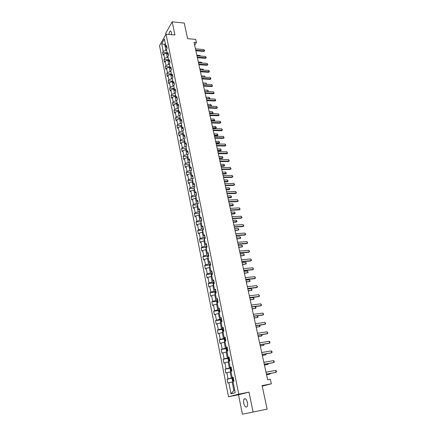 <?xml version="1.0" encoding="UTF-8"?>
<svg xmlns="http://www.w3.org/2000/svg" width="436" height="436" viewBox="0 0 436 436"><rect width="100%" height="100%" fill="white"/><g stroke="black" fill="none" stroke-linecap="round" stroke-linejoin="round"><path stroke-width="0.65" d="M247.425 402.477C246.493 399.202 245.392 398.079 244.111 399.103C243.539 400.035 243.419 401.431 243.757 403.289C244.683 406.575 245.79 407.698 247.081 406.674C247.653 405.736 247.768 404.341 247.425 402.477M171.512 34.667L171.403 32.477C171.119 31.278 170.694 30.831 170.122 31.147C169.506 31.67 169.124 32.765 168.983 34.428M253.142 412.173L248.983 392.122L238.497 394.76L242.416 414.2L267.143 409.137L262.091 385.609L271.356 383.794L270.358 379.26L267.655 379.778L194.02 42.292L196.402 42.51L195.72 39.414L187.6 38.662L184.248 23.064L172.204 21.8L165.609 33.474L165.827 34.564M238.497 394.76L228.508 396.755L159.532 45.676L166.061 34.15L238.759 394.16L228.508 396.755M214.37 283.493L213.651 279.928L212.757 280.522L211.624 274.865L212.512 274.255L211.803 270.729L210.915 271.345L209.792 265.742L210.675 265.11L209.978 261.616L209.095 262.259L207.983 256.711L208.86 256.052L208.163 252.597L207.296 253.256L206.195 247.762L207.056 247.087L206.37 243.659L205.509 244.351L204.419 238.906L205.274 238.209L204.593 234.813L203.743 235.522L202.664 230.137L203.508 229.412L202.833 226.055L201.993 226.785L200.925 221.45L201.759 220.703L201.089 217.373L200.26 218.131L199.198 212.844L200.026 212.076L199.366 208.784L198.544 209.558L197.492 204.321L198.309 203.536L197.655 200.271L196.843 201.067L195.802 195.878L196.609 195.072L195.96 191.84L195.154 192.658L194.129 187.518L194.93 186.69L194.282 183.485L193.486 184.324L192.467 179.234L193.262 178.389L192.625 175.218L191.835 176.073L190.826 171.032L191.606 170.16L190.979 167.021L190.2 167.893L189.197 162.9L189.971 162.012L189.344 158.9L188.575 159.794L187.584 154.845L188.352 153.941L187.731 150.856L186.968 151.766L185.987 146.867L186.744 145.946L186.128 142.888L185.376 143.815L184.401 138.959L185.153 138.021L184.542 134.991L183.796 135.939L182.831 131.127L183.578 130.168L182.973 127.165L182.232 128.13L181.278 123.361L182.014 122.385L181.414 119.415L180.684 120.396L179.736 115.671L180.466 114.679L179.872 111.73L179.147 112.728L178.21 108.046L178.929 107.038L178.346 104.117L177.626 105.131L176.694 100.493L177.408 99.468L176.831 96.574L176.117 97.604L175.196 93.004L175.904 91.963L175.327 89.091L174.623 90.143L173.713 85.581L174.411 84.524L173.839 81.685L173.141 82.747L172.236 78.224L172.929 77.156L172.362 74.338L171.675 75.417L170.776 70.937L171.462 69.847L170.901 67.057L170.22 68.147L169.332 63.711L170.007 62.61L169.451 59.841L168.776 60.947L167.893 56.544L168.563 55.432L168.013 52.685L167.348 53.808L166.47 49.442L167.135 48.314L166.59 45.595L165.931 46.728L164.399 39.087L161.712 43.807L163.211 51.388L162.568 52.494L163.097 55.181L163.745 54.086L164.601 58.413L163.952 59.503L164.486 62.212L165.14 61.127L166.007 65.493L165.348 66.572L165.887 69.302L166.547 68.234L167.419 72.638L166.754 73.7L167.299 76.458L167.969 75.401L168.846 79.843L168.176 80.889L168.727 83.668L169.397 82.627L170.285 87.107L169.609 88.143L170.165 90.95L170.841 89.92L171.74 94.443L171.054 95.462L171.615 98.291L172.302 97.277L173.201 101.839L172.514 102.841L173.076 105.697L173.768 104.7L174.683 109.3L173.986 110.292L174.553 113.175L175.25 112.188L176.171 116.832L175.468 117.802L176.04 120.712L176.749 119.747L177.675 124.429L176.967 125.383L177.545 128.32L178.259 127.372L179.196 132.097L178.477 133.035L179.06 135.994L179.785 135.062L180.727 139.831L180.003 140.752L180.591 143.738L181.322 142.828L182.275 147.635L181.54 148.54L182.134 151.554L182.869 150.66L183.834 155.516L183.093 156.399L183.692 159.445L184.439 158.562L185.409 163.462L184.657 164.334L185.262 167.402L186.019 166.541L186.995 171.484L186.237 172.334L186.853 175.435L187.611 174.591L188.597 179.583L187.834 180.417L188.45 183.545L189.219 182.717L190.216 187.758L189.447 188.57L190.069 191.726L190.843 190.919L191.851 196.004L191.072 196.8L191.698 199.982L192.483 199.198L193.502 204.331L192.712 205.105L193.344 208.321L194.14 207.558L195.165 212.735L194.369 213.487L195.006 216.736L195.808 215.989L196.849 221.221L196.037 221.951L196.685 225.232L197.497 224.507L198.544 229.788L197.726 230.497L198.38 233.805L199.198 233.102L200.255 238.438L199.432 239.124L200.091 242.465L200.92 241.784L201.982 247.168L201.149 247.833L201.819 251.201L202.653 250.547L203.732 255.981L202.887 256.624L203.558 260.03L204.408 259.393L205.492 264.881L204.642 265.502L205.318 268.941L206.174 268.331L207.274 273.868L206.413 274.467L207.095 277.939L207.961 277.351L209.073 282.948L208.201 283.52L208.893 287.024L209.765 286.457L210.888 292.109L210.005 292.66L210.702 296.202L211.591 295.663L212.719 301.369L211.831 301.892L212.534 305.467L213.427 304.949L214.572 310.715L213.667 311.211L214.381 314.825L215.286 314.334L216.441 320.16L215.531 320.629L216.251 324.275L217.166 323.812L218.327 329.692L217.406 330.139L218.136 333.823L219.063 333.387L220.235 339.328L219.303 339.748L220.038 343.464L220.976 343.061L222.164 349.062L221.221 349.449L221.962 353.209L222.91 352.828L224.109 358.888L223.156 359.253L223.908 363.046L224.867 362.698L226.077 368.823L225.112 369.156L225.87 372.987L226.84 372.666L228.066 378.857L227.091 379.157L227.854 383.031L228.835 382.743L231.031 393.839L235.233 392.743L232.982 381.505L233.996 381.206L233.2 377.26L232.192 377.571L230.938 371.308L231.941 370.976L231.156 367.068L230.159 367.412L228.916 361.215L229.903 360.85L229.129 356.986L228.142 357.357L226.916 351.225L227.892 350.833L227.123 347.007L226.153 347.41L224.938 341.334L225.903 340.914L225.14 337.126L224.18 337.557L222.976 331.551L223.93 331.098L223.178 327.349L222.224 327.812L221.036 321.861L221.979 321.387L221.232 317.675L220.294 318.16L219.112 312.269L220.049 311.767L219.308 308.094L218.382 308.606L217.215 302.78L218.136 302.246L217.406 298.611L216.485 299.151L215.33 293.379L216.245 292.823L215.52 289.226L214.61 289.793L213.466 284.076L214.37 283.493L213.722 283.912M233.298 377.75L231.38 378.105L230.143 371.913L231.025 371.755M233.249 377.505L232.192 377.571M228.066 378.857L231.38 378.105M226.84 372.666L230.143 371.913M231.287 367.722L229.374 368.06L228.148 361.929L229.031 361.776M231.222 367.395L230.159 367.412M226.077 368.823L229.374 368.06M224.867 362.698L228.148 361.929M229.292 357.798L227.385 358.12L226.175 352.048L227.052 351.907M229.211 357.389L228.142 357.357M224.109 358.888L227.385 358.12M222.91 352.828L226.175 352.048M227.32 347.972L225.423 348.277L224.218 342.265L225.096 342.135M227.221 347.487L226.153 347.41M222.164 349.062L225.423 348.277M220.976 343.061L224.218 342.265M225.363 338.249L223.472 338.532L222.284 332.586L223.156 332.461M225.254 337.682L224.18 337.557M220.235 339.328L223.472 338.532M219.063 333.387L222.284 332.586M223.434 328.619L221.548 328.891L220.371 323L221.237 322.88M223.303 327.981L222.224 327.812M218.327 329.692L221.548 328.891M217.166 323.812L220.371 323M221.515 319.087L219.64 319.343L218.474 313.511L219.341 313.402M221.374 318.378L220.294 318.16M216.441 320.16L219.64 319.343M215.286 314.334L218.474 313.511M219.624 309.653L217.749 309.887L216.599 304.121L217.46 304.012M219.466 308.868L218.382 308.606M214.572 310.715L217.749 309.887M213.427 304.949L216.599 304.121M217.744 300.306L215.88 300.529L214.741 294.818L215.597 294.72M217.575 299.456L216.485 299.151M212.719 301.369L215.88 300.529M211.591 295.663L214.741 294.818M215.891 291.057L214.027 291.264L212.899 285.607L213.754 285.515M215.7 290.136L214.61 289.793M210.888 292.109L214.027 291.264M209.765 286.457L212.899 285.607M214.049 281.896L212.196 282.087L211.079 276.489L211.929 276.402L211.569 276.255L211.22 274.522L211.574 273.645L211.798 274.745M213.847 280.904L212.757 280.522M209.073 282.948L212.196 282.087M207.961 277.351L211.079 276.489M212.228 272.827L210.381 273.001L209.275 267.459L210.125 267.377M212.016 271.77L210.915 271.345M207.274 273.868L210.381 273.001M206.174 268.331L209.275 267.459M210.425 263.845L208.582 264.009L207.487 258.515L208.332 258.444M210.196 262.723L209.095 262.259M205.492 264.881L208.582 264.009M204.408 259.393L207.487 258.515M208.637 254.946L206.8 255.098L205.716 249.659L206.56 249.594M208.397 253.763L207.296 253.256M203.732 255.981L206.8 255.098M202.653 250.547L205.716 249.659M206.866 246.138L205.04 246.275L203.961 240.885L204.806 240.825M206.615 244.89L205.509 244.351M201.982 247.168L205.04 246.275M200.92 241.784L203.961 240.885M205.116 237.413L203.29 237.533L202.228 232.197L203.067 232.143M204.849 236.105L203.743 235.522M200.255 238.438L203.29 237.533M199.198 233.102L202.228 232.197M203.378 228.769L201.563 228.878L200.506 223.592L201.345 223.543M203.105 227.401L201.993 226.785M198.544 229.788L201.563 228.878M197.497 224.507L200.506 223.592M201.661 220.207L199.852 220.305L198.805 215.068L199.639 215.024M201.372 218.779L200.26 218.131M196.849 221.221L199.852 220.305M195.808 215.989L198.805 215.068M199.955 211.727L198.151 211.809L197.116 206.626L197.949 206.588M199.655 210.245L198.544 209.558M195.165 212.735L198.151 211.809M194.14 207.558L197.116 206.626M198.271 203.329L196.473 203.399L195.442 198.26L196.271 198.233M197.96 201.786L196.843 201.067M193.502 204.331L196.473 203.399M192.483 199.198L195.442 198.26M196.598 195.006L194.805 195.066L193.791 189.976L194.614 189.949M196.276 193.41L195.154 192.658M191.851 196.004L194.805 195.066M190.843 190.919L193.791 189.976M194.859 186.766L193.159 186.81L192.151 181.763L192.974 181.747M194.609 185.109L193.486 184.324M190.216 187.758L193.159 186.81M189.219 182.717L192.151 181.763M193.066 178.597L191.524 178.629L190.521 173.632L191.344 173.621M192.957 176.891L191.835 176.073M188.597 179.583L191.524 178.629M187.611 174.591L190.521 173.632M191.3 170.503L189.905 170.525L188.913 165.571L189.731 165.566M191.322 168.748L190.2 167.893M186.995 171.484L189.905 170.525M186.019 166.541L188.913 165.571M189.562 162.486L188.298 162.492L187.317 157.587L188.134 157.587M189.704 160.677L188.575 159.794M185.409 163.462L188.298 162.492M184.439 158.562L187.317 157.587M187.845 154.54L186.706 154.54L185.736 149.679L186.548 149.679M188.096 152.682L186.968 151.766M183.834 155.516L186.706 154.54M182.869 150.66L185.736 149.679M186.156 146.66L185.131 146.654L184.172 141.836L184.978 141.847M186.504 144.757L185.376 143.815M182.275 147.635L185.131 146.654M181.322 142.828L184.172 141.836M184.488 138.855L183.572 138.844L182.619 134.07L183.425 134.081M184.929 136.909L183.796 135.939M180.727 139.831L183.572 138.844M179.785 135.062L182.619 134.07M182.842 131.116L182.025 131.1L181.082 126.369L181.883 126.391M183.365 129.132L182.232 128.13M179.196 132.097L182.025 131.1M178.259 127.372L181.082 126.369M181.294 123.448L180.493 123.426L179.556 118.739L180.357 118.761M181.817 121.426L180.684 120.396M177.675 124.429L180.493 123.426M176.749 119.747L179.556 118.739M179.774 115.851L178.973 115.823L178.046 111.18L178.842 111.207M180.286 113.785L179.147 112.728M176.171 116.832L178.973 115.823M175.25 112.188L178.046 111.18M178.264 108.319L177.468 108.286L176.547 103.686L177.343 103.714M178.765 106.215L177.626 105.131M174.683 109.3L177.468 108.286M173.768 104.7L176.547 103.686M176.771 100.852L175.975 100.82L175.065 96.258L175.855 96.291M177.256 98.716L176.117 97.604M173.201 101.839L175.975 100.82M172.302 97.277L175.065 96.258M175.288 93.457L174.493 93.418L173.593 88.895L174.384 88.933M175.763 91.277L174.623 90.143M171.74 94.443L174.493 93.418M170.841 89.92L173.593 88.895M173.817 86.121L173.027 86.077L172.133 81.592L172.923 81.641M174.286 83.908L173.141 82.747M170.285 87.107L173.027 86.077M169.397 82.627L172.133 81.592M172.362 78.851L171.577 78.807L170.689 74.36L171.473 74.409M172.82 76.6L171.675 75.417M168.846 79.843L171.577 78.807M167.969 75.401L170.689 74.36M170.917 71.646L170.133 71.597L169.255 67.188L170.035 67.242M171.364 69.362L170.22 68.147M167.419 72.638L170.133 71.597M166.547 68.234L169.255 67.188M169.49 64.501L168.705 64.446L167.833 60.081L168.612 60.135M169.92 62.184L168.776 60.947M166.007 65.493L168.705 64.446M165.14 61.127L167.833 60.081M168.073 57.421L167.288 57.361L166.427 53.029L167.201 53.094M168.492 55.067L167.348 53.808M164.601 58.413L167.288 57.361M163.745 54.086L166.427 53.029M166.661 50.396L165.887 50.336L164.726 44.527L165.5 44.592M167.075 48.014L165.931 46.728M163.211 51.388L165.887 50.336M161.712 43.807L164.726 44.527L165.293 43.546M166.061 34.15L174.934 34.989L172.204 21.8M248.983 392.122L238.759 394.16M262.21 386.165L271.356 383.794M194.652 45.202L196.402 42.51M233.047 381.832L232.159 381.996L233.854 390.482L234.732 390.247M231.031 393.839L233.854 390.482M228.835 382.743L232.159 381.996M162.568 52.494L166.863 52.838M163.952 59.503L168.258 59.825M165.348 66.572L169.669 66.866M166.754 73.7L171.092 73.973M168.176 80.889L172.525 81.14M169.609 88.143L173.969 88.372M171.054 95.462L175.43 95.664M172.514 102.841L176.902 103.021M173.986 110.292L178.395 110.444M175.468 117.802L179.899 117.933M176.967 125.383L181.425 125.486M178.477 133.035L182.962 133.111M180.003 140.752L184.51 140.801M181.54 148.54L186.079 148.562M183.093 156.399L187.654 156.393M184.657 164.334L189.251 164.296M186.237 172.334L190.859 172.275M187.834 180.417L192.483 180.319M189.447 188.57L194.124 188.439M191.072 196.8L195.78 196.641M192.712 205.105L197.454 204.915M194.369 213.487L199.143 213.264M196.037 221.951L200.849 221.695M197.726 230.497L202.571 230.203M199.432 239.124L204.31 238.792M201.149 247.833L206.065 247.463M202.887 256.624L207.841 256.215M204.642 265.502L209.629 265.055M206.413 274.467L211.444 273.977M208.201 283.52L213.269 282.986M210.005 292.66L215.117 292.087M211.831 301.892L216.986 301.271M213.667 311.211L218.872 310.552M215.531 320.629L220.78 319.92M217.406 330.139L222.709 329.382M219.303 339.748L224.654 338.935L224.273 339.753L224.649 341.611L225.041 341.851M221.221 349.449L226.731 348.571M223.156 359.253L229.173 358.239M225.112 369.156L231.353 368.055M227.091 379.157L233.347 378.001M195.442 48.832L204.021 49.557L204.697 50.827L203.95 51.421L195.862 50.745M204.021 49.557L204.315 50.881L195.737 50.162M204.697 50.827L203.95 51.421M166.993 52.053L166.906 53.067M200.146 56.031L200.026 55.47L196.838 55.219M200.026 55.47L200.544 56.059M196.958 55.775L205.563 56.462L206.244 57.732L205.492 58.326L197.377 57.694M205.563 56.462L205.863 57.792L197.252 57.116M206.244 57.732L205.492 58.326M198.489 62.779L207.116 63.416L207.798 64.692L207.046 65.291L198.909 64.697M207.116 63.416L207.416 64.762L198.783 64.136M207.798 64.692L207.046 65.291M168.4 59.056L168.318 60.114M201.683 63.018L201.53 62.299L198.331 62.065M201.53 62.299L202.086 63.046M169.811 66.119L169.74 67.22M203.236 70.065L203.045 69.188L199.841 68.964M203.045 69.188L203.639 70.092M200.031 69.847L208.686 70.436L209.22 71.035L209.367 71.711L208.615 72.311L200.451 71.766M208.686 70.436L208.991 71.793L200.326 71.21M209.367 71.711L208.615 72.311M201.585 76.97L210.266 77.515L210.953 78.796L210.196 79.396L202.004 78.894M210.266 77.515L210.572 78.883L201.884 78.349M210.953 78.796L210.196 79.396M203.154 84.159L211.863 84.655L212.55 85.936L211.787 86.541L203.574 86.088M211.863 84.655L212.169 86.039L203.459 85.549M212.55 85.936L211.787 86.541M171.239 73.248L171.174 74.393M204.8 77.172L204.571 76.131L201.356 75.929M204.571 76.131L205.209 77.199M172.678 80.437L172.623 81.625M206.381 84.344L206.114 83.134L202.887 82.949M206.114 83.134L206.784 84.366M174.133 87.691L174.078 88.917M207.956 91.576L207.667 90.198L204.435 90.029M207.667 90.198L208.201 90.775L208.217 91.593M204.735 91.397L208.348 91.456M175.599 95.004L175.555 96.28M209.411 98.868L209.236 97.321L205.994 97.174M209.236 97.321L209.918 98.585L209.574 98.874M206.293 98.552L209.918 98.585M177.076 102.389L177.038 103.703M210.861 106.221L210.817 104.509L207.563 104.373M210.817 104.509L211.504 105.774L210.937 106.226M207.868 105.768L211.504 105.774M178.569 109.834L178.537 111.196M209.563 113.529L212.337 113.622L212.719 113.153L212.414 111.752L209.149 111.638M212.414 111.752L213.1 113.022L212.337 113.622M209.454 113.044L213.1 113.022M180.073 117.344L180.052 118.756M211.16 120.859L213.945 120.936L214.332 120.478L214.022 119.061L210.746 118.968M214.022 119.061L214.708 120.331L213.945 120.936M211.057 120.385L214.708 120.331M181.589 124.925L181.578 126.38M212.773 128.255L215.569 128.315L215.956 127.862L215.646 126.435L212.359 126.358M215.646 126.435L216.338 127.704L215.569 128.315M212.675 127.786L216.338 127.704M183.12 132.571L183.12 134.075M214.403 135.71L217.204 135.754L217.597 135.313L217.281 133.874L213.989 133.819M217.281 133.874L217.973 135.149L217.204 135.754M214.305 135.258L217.973 135.149M184.668 140.288L184.673 141.842M216.043 143.237L218.856 143.264L219.254 142.828L218.932 141.373L215.629 141.34M218.932 141.373L219.63 142.654L218.856 143.264M215.945 142.795L219.63 142.654M186.227 148.077L186.237 149.679M217.7 150.829L220.518 150.834L220.921 150.409L220.6 148.943L217.286 148.927M220.6 148.943L221.297 150.224L220.518 150.834M217.608 150.398L221.297 150.224M187.802 155.935L187.823 157.587M219.368 158.486L222.197 158.475L222.605 158.055L222.278 156.579L218.954 156.584M222.278 156.579L222.981 157.859L222.197 158.475M219.281 158.066L222.981 157.859M189.388 163.865L189.42 165.571M221.057 166.214L223.891 166.187L224.3 165.773L223.973 164.285L220.643 164.312M223.973 164.285L224.676 165.566L223.891 166.187M220.965 165.805L224.676 165.566M190.99 171.866L191.033 173.626M222.758 174.008L225.603 173.964L226.017 173.561L225.685 172.056L222.344 172.106M225.685 172.056L226.393 173.343L225.603 173.964M222.671 173.61L226.393 173.343M192.608 179.943L192.658 181.752M224.475 181.872L227.325 181.807L227.745 181.414L227.412 179.899L224.055 179.97M227.412 179.899L228.121 181.185L227.325 181.807M224.387 181.485L228.121 181.185M194.243 188.096L194.298 189.96M226.208 189.807L229.069 189.725L229.489 189.338L229.151 187.812L225.788 187.9M229.151 187.812L229.865 189.099L229.069 189.725M226.126 189.437L229.865 189.099M195.889 196.32L195.955 198.244M227.952 197.819L230.824 197.715L231.249 197.339L230.911 195.797L227.538 195.911M230.911 195.797L231.625 197.088L230.824 197.715M227.875 197.459L231.625 197.088M197.552 204.626L197.628 206.604M229.718 205.901L232.595 205.776L233.026 205.411L232.682 203.852L229.298 203.988M232.682 203.852L233.402 205.149L232.595 205.776M229.641 205.552L233.402 205.149M199.236 213.008L199.317 215.041M231.494 214.054L234.383 213.913L234.819 213.553L234.475 211.983L231.08 212.141M234.475 211.983L235.189 213.28L234.383 213.913M231.423 213.722L235.189 213.28M204.735 91.413L213.471 91.86L214.163 93.141L213.395 93.751L205.154 93.337M213.471 91.86L213.782 93.249L205.04 92.814M214.163 93.141L213.395 93.751M206.332 98.727L215.095 99.125L215.787 100.411L215.019 101.016L206.751 100.656M215.095 99.125L215.406 100.531L206.642 100.144M215.787 100.411L215.019 101.016M207.939 106.106L216.73 106.455L217.428 107.741L216.654 108.351L208.364 108.035M216.73 106.455L217.046 107.872L208.255 107.534M217.428 107.741L216.654 108.351M209.569 113.551L218.382 113.845L219.079 115.137L218.3 115.747L209.989 115.486M218.382 113.845L218.703 115.273L209.88 114.99M219.079 115.137L218.3 115.747M211.204 121.061L220.049 121.306L220.589 121.878L220.747 122.598L219.967 123.214L211.629 122.996M220.049 121.306L220.371 122.745L211.52 122.516M220.747 122.598L219.967 123.214M212.861 128.642L221.728 128.827L222.431 130.124L221.646 130.74L213.28 130.577M221.728 128.827L222.055 130.282L213.177 130.102M222.431 130.124L221.646 130.74M214.528 136.288L223.423 136.419L224.131 137.716L223.341 138.337L214.948 138.223M223.423 136.419L223.75 137.885L214.85 137.765M224.131 137.716L223.341 138.337M216.212 144L225.134 144.076L225.843 145.379L225.052 146L216.632 145.94M225.134 144.076L225.466 145.559L216.534 145.493M225.843 145.379L225.052 146M217.907 151.782L226.862 151.804L227.57 153.107L226.775 153.734L218.332 153.728M226.862 151.804L227.194 153.303L218.234 153.292M227.57 153.107L226.775 153.734M219.624 159.641L228.6 159.603L229.314 160.911L228.519 161.538L220.049 161.587M228.6 159.603L228.938 161.113L219.957 161.162M229.314 160.911L228.519 161.538M221.352 167.566L230.361 167.473L231.075 168.781L230.273 169.408L221.777 169.511M230.361 167.473L230.699 168.994L221.684 169.103M231.075 168.781L230.273 169.408M223.096 175.566L232.132 175.414L232.851 176.722L232.045 177.354L223.521 177.517M232.132 175.414L232.475 176.945L223.434 177.114M232.851 176.722L232.045 177.354M224.862 183.643L233.925 183.425L234.644 184.739L233.832 185.371L225.287 185.589M233.925 183.425L234.268 184.973L225.199 185.202M234.644 184.739L233.832 185.371M226.638 191.791L235.729 191.513L236.454 192.826L235.636 193.464L227.063 193.742M235.729 191.513L236.078 193.077L226.982 193.366M236.454 192.826L235.636 193.464M228.431 200.015L237.555 199.672L238.279 200.991L237.462 201.628L228.856 201.966M237.555 199.672L237.903 201.252L228.78 201.601M238.279 200.991L237.462 201.628M230.241 208.315L239.391 207.907L240.122 209.226L239.299 209.869L230.671 210.266M239.391 207.907L239.745 209.503L230.595 209.918M240.122 209.226L239.299 209.869M232.072 216.692L241.25 216.223L241.98 217.542L241.152 218.191L232.497 218.649M241.25 216.223L241.609 217.831L232.426 218.316M241.98 217.542L241.152 218.191M233.914 225.15L243.125 224.611L243.855 225.935L243.026 226.584L234.345 227.107M243.125 224.611L243.484 226.235L234.274 226.785M235.778 233.691L245.016 233.086L245.751 234.41L244.918 235.059L236.208 235.647M245.016 233.086L245.381 234.721L236.138 235.342M237.658 242.307L246.923 241.631L247.664 242.961L246.825 243.615L238.089 244.269M246.923 241.631L247.294 243.288L238.023 243.975M239.56 251.011L248.852 250.264L249.594 251.594L248.754 252.253L239.985 252.973M248.852 250.264L249.229 251.932L239.925 252.695M241.473 259.796L250.798 258.979L251.545 260.314L250.695 260.973L241.904 261.758M250.798 258.979L251.174 260.663L241.844 261.496M243.413 268.669L252.766 267.775L253.512 269.11L252.662 269.775L243.838 270.631M252.766 267.775L253.147 269.475L243.784 270.38M245.364 277.623L254.749 276.658L255.496 277.994L254.646 278.659L245.795 279.585M254.749 276.658L255.131 278.375L245.74 279.356M247.337 286.665L256.75 285.624L257.502 286.964L256.646 287.635L247.768 288.632M256.75 285.624L257.142 287.362L247.719 288.414M249.332 295.799L258.777 294.682L259.529 296.022L258.668 296.693L249.757 297.766M258.777 294.682L259.164 296.431L249.719 297.565M251.343 305.02L260.815 303.827L261.573 305.167L260.706 305.843L251.774 306.988M260.815 303.827L261.213 305.592L251.73 306.808M253.376 314.334L262.881 313.059L263.638 314.405L262.766 315.081L253.806 316.302M262.881 313.059L263.279 314.841L253.768 316.138M255.431 323.741L264.963 322.384L265.726 323.73L264.848 324.411L255.856 325.708M264.963 322.384L265.366 324.188L255.823 325.561M257.502 333.246L267.066 331.801L267.829 333.153L266.952 333.834L257.932 335.208M267.066 331.801L267.475 333.622L257.899 335.082M259.594 342.838L269.192 341.312L269.753 341.742L269.955 342.663L269.072 343.35L260.025 344.805M269.192 341.312L269.601 343.148L259.998 344.696M261.709 352.533L271.334 350.915L271.901 351.345L272.108 352.272L271.219 352.958L262.14 354.501M271.334 350.915L271.753 352.773L262.118 354.408M200.942 221.434L201.666 220.785M200.925 221.472L201.023 223.564M233.293 222.284L236.187 222.12L236.628 221.771L236.279 220.185L232.873 220.371M236.279 220.185L236.999 221.488L236.187 222.12M233.222 221.962L236.999 221.488M202.745 232.165L202.429 230.584L202.773 229.647L203.487 229.303M235.102 230.59L238.454 230.072L238.105 228.469L234.688 228.677M238.105 228.469L238.65 228.971L238.824 229.772L238.454 230.072L235.037 230.284M204.484 240.846L204.157 239.206L204.5 238.274L205.22 237.936M236.933 238.977L240.296 238.443L239.942 236.824L236.514 237.059M239.942 236.824L240.492 237.32L240.667 238.132L240.296 238.443L236.868 238.683M206.293 249.61L205.896 247.91L206.25 246.983L206.969 246.651M238.781 247.435L242.16 246.89L241.8 245.261L238.361 245.523M241.8 245.261L242.345 245.751L242.525 246.569L242.16 246.89L238.715 247.158M208.163 258.455L207.656 256.695L208.01 255.774L208.74 255.452M240.645 255.976L244.035 255.42L243.675 253.774L240.225 254.063M243.675 253.774L244.405 255.082L244.035 255.42L240.585 255.714M210.032 267.388L209.427 265.568L209.787 264.657L210.523 264.341M242.525 264.598L245.931 264.031L245.566 262.368L242.105 262.679M245.566 262.368L246.117 262.848L246.296 263.682L245.931 264.031L242.471 264.347M211.574 273.645L212.327 273.312M244.422 273.301L247.844 272.723L247.474 271.045L244.002 271.383M247.474 271.045L248.209 272.358L247.844 272.723L244.373 273.067M213.749 285.487L213.384 285.318L213.035 283.569L213.4 282.675L214.147 282.375M246.34 282.087L249.774 281.493L249.403 279.803L245.92 280.168M249.403 279.803L250.139 281.116L249.774 281.493L246.291 281.863M215.586 294.649L215.215 294.469L214.861 292.703L215.231 291.815L215.984 291.526M216.207 292.649L215.564 293.237M248.275 290.954L251.725 290.354L251.349 288.643L247.855 289.035M251.349 288.643L252.09 289.962L251.725 290.354L248.231 290.752M217.439 303.903L217.063 303.712L216.708 301.93L217.074 301.069L217.837 300.764M218.065 301.897L217.515 302.094L217.46 302.639M250.226 299.908L253.692 299.292L253.311 297.565L249.806 297.99M253.311 297.565L253.866 298.022L254.057 298.889L253.692 299.292L250.188 299.723M219.308 313.25L218.932 313.048L218.572 311.244L218.948 310.372L219.711 310.1M219.94 311.244L219.384 311.435L219.422 312.105M252.199 308.95L255.681 308.323L255.294 306.579L251.779 307.031M255.294 306.579L255.85 307.031L256.041 307.898L255.681 308.323L252.161 308.775M221.199 322.689L220.818 322.471L220.453 320.651L220.839 319.79L221.608 319.523M221.837 320.678L221.27 320.869L221.472 321.566L221.864 321.441M257.458 315.806L258.047 316.999L257.687 317.435L257.327 315.822M254.193 318.078L257.687 317.435L254.161 317.92M223.112 332.221L222.725 331.992L222.355 330.156L222.747 329.3L223.515 329.044M223.75 330.21L223.178 330.401L223.385 331.098L223.902 330.951M259.692 325.152L260.074 326.188L259.709 326.64L259.393 325.196M256.205 327.294L259.709 326.64L256.172 327.158M225.123 341.252L224.66 338.93L225.45 338.663M225.685 339.84L225.101 340.026L225.319 340.734L225.837 340.587M261.927 334.597L262.118 335.469L261.758 335.933L261.48 334.668M258.232 336.603L261.758 335.933L258.205 336.478M226.987 351.58L226.589 351.329L226.219 349.449L226.616 348.615L227.401 348.375M227.641 349.568L227.047 349.748L227.27 350.462L227.788 350.321M264.031 344.162L263.824 345.317L263.584 344.233M260.287 345.999L263.824 345.317L260.259 345.895M228.955 361.406L228.557 361.139L228.175 359.248L228.578 358.414L229.369 358.19M229.614 359.395L229.014 359.569L229.238 360.289L229.767 360.152M266.162 353.819L265.911 354.795L265.709 353.896M262.358 355.493L265.911 354.795L262.336 355.405M263.845 362.321L273.503 360.621L274.064 361.041L274.277 361.978L273.383 362.665L264.276 364.289M273.503 360.621L273.922 362.496L264.26 364.218M230.944 371.336L230.54 371.052L230.154 369.139L230.562 368.322L231.363 368.104M231.609 369.319L230.998 369.494L231.233 370.219L231.761 370.088M268.309 363.57L268.015 364.365L267.857 363.651M264.445 365.079L268.015 364.365L264.434 365.008M266.004 372.213L275.694 370.42L276.255 370.834L276.468 371.783L275.568 372.475L266.434 374.181M275.694 370.42L276.113 372.317L266.423 374.132M233.102 381.473L232.541 381.069L232.154 379.135L232.568 378.328L233.374 378.121M233.62 379.347L233.009 379.522L233.244 380.252L233.778 380.121M270.478 373.423L270.146 374.034L270.026 373.51M266.56 374.758L270.146 374.034L266.549 374.709M202.762 229.668L202.827 229.995M204.495 238.296L204.588 238.77M206.239 247.005L206.364 247.632M207.999 255.801L208.157 256.581M209.781 264.679L209.967 265.617M213.389 282.697L213.645 283.961M214.163 283.629L213.869 283.656M215.221 291.837L215.509 293.27M216.229 292.758L215.706 292.812M217.074 301.069L217.395 302.677M218.943 310.394L219.297 312.171M219.962 311.337L219.433 311.402M220.829 319.811L221.221 321.768M221.853 320.765L221.325 320.836M222.736 329.322L223.161 331.458M223.766 330.286L223.237 330.363M225.701 339.906L225.167 339.987M226.606 348.631L227.107 351.144M227.652 349.623L227.118 349.71M228.568 358.436L229.113 361.144M229.619 359.438L229.085 359.531M230.551 368.338L231.135 371.243M231.614 369.357L231.075 369.45M232.557 378.344L233.178 381.446M233.625 379.375L233.086 379.478M245.495 398.82L244.111 399.103M170.852 31.218L170.122 31.147M214.125 283.651L213.831 283.683M216.234 292.774L215.662 292.839M219.967 311.358L219.384 311.435M221.859 320.787L221.27 320.869M223.772 330.314L223.178 330.401M225.706 339.933L225.101 340.026M227.657 349.65L227.047 349.748M229.63 359.466L229.014 359.569M231.62 369.385L230.998 369.494M233.631 379.407L233.009 379.522"/></g></svg>
